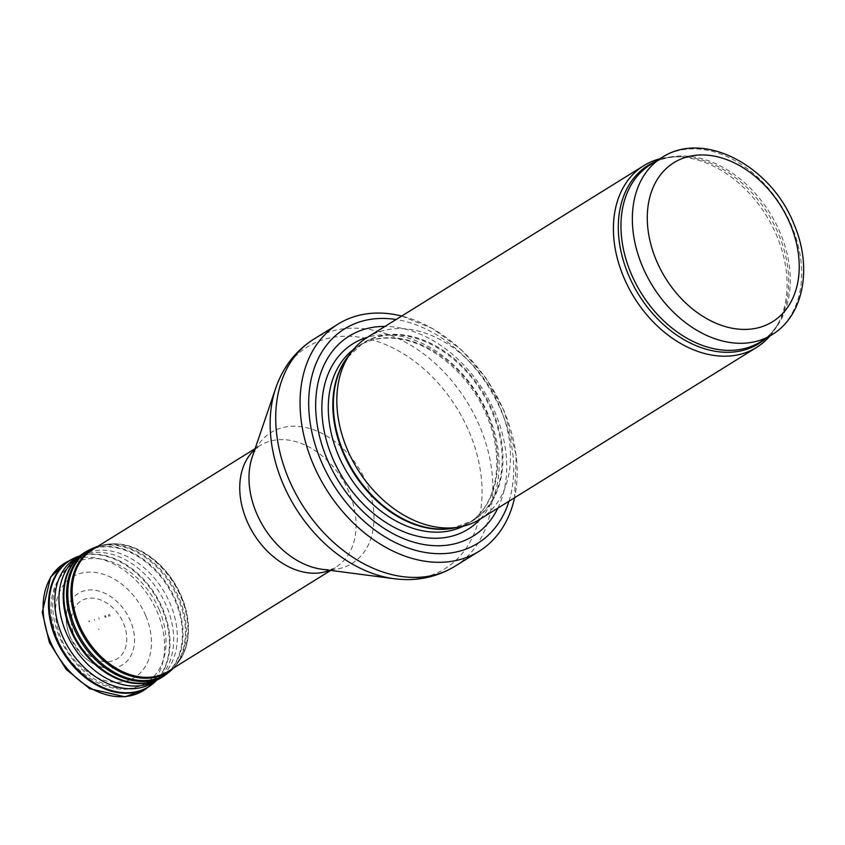<?xml version="1.0" encoding="UTF-8"?>
<svg xmlns="http://www.w3.org/2000/svg" width="845" height="845" viewBox="0 0 845 845"><rect width="100%" height="100%" fill="white"/><g stroke="black" fill="none" stroke-linecap="round" stroke-linejoin="round"><path stroke-width="0.63" stroke-dasharray="4.22 3.17" d="M769.943 335.972A106.956 77.729 58.2 0 0 777.749 324.564A106.956 77.729 58.2 0 0 776.618 235.428A106.956 77.729 58.2 0 0 673.571 156.864A106.956 77.729 58.2 0 0 659.882 158.807M480.097 519.168A106.956 77.729 58.2 0 0 500.039 407.237A106.956 77.729 58.2 0 0 367.216 337.461M497.874 508.13A117.656 85.503 58.2 0 0 495.202 412.888A117.656 85.503 58.2 0 0 384.993 326.413M514.109 499.744A133.7 97.154 58.2 0 0 504.074 411.325A133.7 97.154 58.2 0 0 399.706 315.576M168.123 671.416A71.667 52.073 58.2 0 0 181.485 596.422A71.667 52.073 58.2 0 0 92.496 549.662M70.378 637.405A42.028 30.547 -121.8 0 1 70.283 637.172A42.028 30.547 -121.8 0 1 67.442 608.738A42.028 30.547 -121.8 0 1 105.16 593.412A42.028 30.547 -121.8 0 1 134.524 640.679A42.028 30.547 -121.8 0 1 104.062 667.687A42.028 30.547 -121.8 0 1 70.378 637.405M74.73 636.655A34.138 24.801 58.2 0 0 122.715 653.491A34.138 24.801 58.2 0 0 99.858 599.633A34.138 24.801 58.2 0 0 74.73 636.655M772.034 334.673A104.284 75.786 58.2 0 0 791.48 225.541A104.284 75.786 58.2 0 0 661.984 157.497M765.697 338.613A104.928 76.251 58.2 0 0 779.534 321.258C774.728 330.089 768.432 336.923 760.658 341.739A104.284 75.786 58.2 0 0 780.104 232.607A104.284 75.786 58.2 0 0 650.597 164.574C658.371 159.737 667.275 157.128 677.331 156.726A104.928 76.251 58.2 0 0 655.635 161.448M777.749 324.564L779.534 321.258A104.928 76.251 58.2 0 0 778.425 233.811A104.928 76.251 58.2 0 0 677.331 156.726L673.571 156.864M456.142 527.576A104.284 75.786 58.2 0 0 472.535 520.721L452.73 528.157A104.431 75.892 58.2 0 0 492.73 411.156A104.431 75.892 58.2 0 0 347.031 358.016L362.484 343.545A104.284 75.786 58.2 0 0 349.07 355.206M463.134 526.234A104.284 75.786 58.2 0 0 467.982 523.551L472.535 520.721A104.284 75.786 58.2 0 0 491.98 411.589A104.284 75.786 58.2 0 0 362.484 343.545L357.921 346.376A104.284 75.786 58.2 0 0 353.368 349.534M487.428 414.42A104.284 75.786 58.2 0 0 357.921 346.376C368.906 339.605 381.613 336.986 396.041 338.496C430.802 341.686 469.788 374.377 486.54 415.244C505.849 459.12 496.86 506.831 467.982 523.551A104.284 75.786 58.2 0 0 487.428 414.42M480.382 518.999A109.163 79.324 58.2 0 0 488.431 414.99A109.163 79.324 58.2 0 0 367.501 337.282M508.975 501.233A126.211 91.714 58.2 0 0 501.307 411.198A126.211 91.714 58.2 0 0 396.094 319.516M454.811 566.361A133.7 97.154 58.2 0 0 479.738 426.45A133.7 97.154 58.2 0 0 313.706 339.215M394.097 578.709A130.5 94.83 58.2 0 0 469.302 432.144A130.5 94.83 58.2 0 0 367.142 338.613A130.5 94.83 58.2 0 0 275.745 388.172M329.814 570.29A71.667 52.073 58.2 0 0 335.74 567.291C333.764 569.129 329.223 569.794 322.125 569.287A76.99 55.95 58.2 0 0 366.487 482.812A76.99 55.95 58.2 0 0 306.217 427.633A76.99 55.95 58.2 0 0 252.285 456.87C254.366 451.135 256.975 447.364 260.112 445.547A71.667 52.073 58.2 0 0 254.799 449.529M330.722 570.407L335.74 567.291A71.667 52.073 58.2 0 0 349.101 492.297A71.667 52.073 58.2 0 0 260.112 445.547L255.095 448.663M159.219 609.784A69.786 50.711 58.2 0 0 70.23 565.833A69.786 50.711 58.2 0 0 66.311 650.291A69.786 50.711 58.2 0 0 143.766 684.207A69.786 50.711 58.2 0 0 159.219 609.784M145.678 615.561A59.108 42.947 58.2 0 0 62.572 586.409A59.108 42.947 58.2 0 0 102.16 679.655A59.108 42.947 58.2 0 0 145.678 615.561M110.146 616.121L109.417 614.283A28.17 20.47 58.2 0 0 110.146 616.121M145.467 689.171A74.867 54.407 58.2 0 0 150.083 598.249A74.867 54.407 58.2 0 0 66.533 562.105M153.04 683.584A74.487 54.133 58.2 0 0 154.962 595.229A74.487 54.133 58.2 0 0 74.899 557.784M155.628 681.281A74.381 54.059 58.2 0 0 155.533 594.869A74.381 54.059 58.2 0 0 78.11 556.496M156.093 680.468A73.198 53.193 58.2 0 0 159.515 677.489A73.198 53.193 58.2 0 0 159.42 592.451A73.198 53.193 58.2 0 0 83.232 554.69A73.198 53.193 58.2 0 0 79.05 556.443M156.864 680.077L159.515 677.489L153.632 681.704A72.913 52.981 58.2 0 0 163.148 590.137A72.913 52.981 58.2 0 0 76.842 558.101L83.232 554.69L79.736 555.926M161.437 677.605A73.399 53.341 58.2 0 0 168.113 587.053A73.399 53.341 58.2 0 0 83.972 552.915M164.226 675.789A73.409 53.341 58.2 0 0 168.757 586.652A73.409 53.341 58.2 0 0 86.845 551.215M166.666 674.056A73.219 53.203 58.2 0 0 171.186 585.152A73.219 53.203 58.2 0 0 89.475 549.799M171.989 669.008A72.078 52.379 58.2 0 0 176.827 664.128L173.405 668.131A72.976 53.034 58.2 0 0 175.042 666.272A72.976 53.034 58.2 0 0 172.095 584.582A72.976 53.034 58.2 0 0 100.164 545.743A72.976 53.034 58.2 0 0 97.756 546.398L102.889 545.088A72.078 52.379 58.2 0 0 96.362 547.264M176.827 664.128A72.078 52.379 58.2 0 0 173.922 583.441A72.078 52.379 58.2 0 0 102.889 545.088C111.867 542.997 121.257 543.588 131.07 546.873C155.86 556.422 173.457 575.139 183.84 603.013C191.329 629.293 188.995 649.668 176.827 664.128M88.714 621.033A59.044 42.905 58.2 0 0 88.978 621.656L88.714 621.033M89.412 620.821A57.946 42.113 58.2 0 0 89.697 621.476L89.412 620.821M94.239 619.374A50.045 36.367 58.2 0 0 94.64 620.357L94.239 619.374M98.738 617.906A43.359 31.508 58.2 0 0 99.245 619.142L98.738 617.906M104.59 615.847A35.406 25.73 58.2 0 0 105.213 617.399L104.59 615.847M105.361 615.582A34.307 24.927 58.2 0 0 106.005 617.177L105.361 615.582M108.287 614.621A29.976 21.78 58.2 0 0 108.984 616.396L108.287 614.621M98.664 629.018A4.764 3.464 58.2 0 0 98.96 629.62L98.664 629.018M401.681 316.051L432.672 328.62L461.476 349.851L485.938 378.021L504.19 410.955L516.211 455.297L514.563 497.768M90.098 551.278L70.23 565.833C50.953 582.575 46.221 605.643 56.034 635.049C69.269 673.951 113.642 700.896 143.766 684.207L165.609 672.842M104.062 667.687C100.206 667.043 91.619 664.561 81.595 654.664L70.315 637.605C66.121 627.518 65.16 617.885 67.442 608.738"/><path stroke-width="1.27" d="M659.882 158.807A106.956 77.729 58.2 0 0 643.805 165.652A106.956 77.729 58.2 0 0 634.215 297.524A106.956 77.729 58.2 0 0 756.676 347.358A106.956 77.729 58.2 0 0 769.943 335.972M643.805 165.652L367.216 337.461A106.956 77.729 58.2 0 0 350.823 352.809A106.956 77.729 58.2 0 0 357.636 469.324A106.956 77.729 58.2 0 0 459.067 527.069A106.956 77.729 58.2 0 0 480.097 519.168L756.676 347.358M384.993 326.413A117.656 85.503 58.2 0 0 338.549 481.185A117.656 85.503 58.2 0 0 497.874 508.13M401.681 316.051L399.706 315.576A133.7 97.154 58.2 0 0 338.053 324.1A133.7 97.154 58.2 0 0 326.064 488.938A133.7 97.154 58.2 0 0 479.147 551.236A133.7 97.154 58.2 0 0 514.109 499.744L514.563 497.768M255.095 448.663L92.496 549.662A71.667 52.073 58.2 0 0 90.098 551.278A71.667 52.073 58.2 0 0 86.074 638.017A71.667 52.073 58.2 0 0 165.609 672.842A71.667 52.073 58.2 0 0 168.123 671.416L330.722 570.407M661.984 157.497A104.284 75.786 58.2 0 0 652.636 286.075A104.284 75.786 58.2 0 0 772.034 334.673C804.282 315.386 812.584 266.238 793.687 223.471C770.915 165.926 703.631 129.845 661.984 157.497L650.597 164.574A104.284 75.786 58.2 0 0 641.249 293.152A104.284 75.786 58.2 0 0 760.658 341.739L772.034 334.673M790.086 223.767A93.594 68.012 -121.8 0 1 721.176 325.262A93.594 68.012 -121.8 0 1 658.498 177.598A93.594 68.012 -121.8 0 1 790.086 223.767M655.635 161.448A104.928 76.251 58.2 0 0 638.725 294.725A104.928 76.251 58.2 0 0 765.697 338.613M350.823 352.809L347.031 358.016A104.431 75.892 58.2 0 0 353.685 471.774A104.431 75.892 58.2 0 0 452.73 528.157L459.067 527.069M349.07 355.206A104.284 75.786 58.2 0 0 353.136 472.123A104.284 75.786 58.2 0 0 456.142 527.576M353.368 349.534A104.284 75.786 58.2 0 0 348.573 474.953A104.284 75.786 58.2 0 0 463.134 526.234M367.501 337.282A109.163 79.324 58.2 0 0 343.091 478.354A109.163 79.324 58.2 0 0 480.382 518.999M396.094 319.516A126.211 91.714 58.2 0 0 308.678 402.875A126.211 91.714 58.2 0 0 395.513 542.659A126.211 91.714 58.2 0 0 508.975 501.233M338.053 324.1L313.706 339.215A133.7 97.154 58.2 0 0 301.728 504.053A133.7 97.154 58.2 0 0 454.811 566.361L479.147 551.236M394.097 578.709L322.125 569.287A76.99 55.95 58.2 0 1 252.285 456.87L275.745 388.172A130.5 94.83 58.2 0 0 394.097 578.709C416.162 581.561 436.4 577.441 454.811 566.361M254.799 449.529A71.667 52.073 58.2 0 0 253.69 533.903A71.667 52.073 58.2 0 0 329.814 570.29M50.404 641.714A74.867 54.407 58.2 0 0 145.467 689.171L125.018 696.829L89.686 688.686L66.195 669.388L49.401 642.559L42.25 612.319L50.615 577.04L66.533 562.105A74.867 54.407 58.2 0 0 50.404 641.714M74.899 557.784A74.487 54.133 58.2 0 0 71.836 559.263A74.487 54.133 58.2 0 0 55.77 638.45A74.487 54.133 58.2 0 0 55.781 638.471A74.487 54.133 58.2 0 0 150.357 685.686A74.487 54.133 58.2 0 0 153.04 683.584M66.533 562.105L78.11 556.496A74.381 54.059 58.2 0 0 56.488 638.028A74.381 54.059 58.2 0 0 56.499 638.049A74.381 54.059 58.2 0 0 155.628 681.281L156.864 680.077M79.05 556.443A73.198 53.193 58.2 0 0 61.928 634.88A73.198 53.193 58.2 0 0 61.96 634.944A73.198 53.193 58.2 0 0 156.093 680.468M83.972 552.915A73.399 53.341 58.2 0 0 81.226 554.806L76.842 558.101A72.913 52.981 58.2 0 0 66.047 632.387A72.913 52.981 58.2 0 0 66.079 632.461A72.913 52.981 58.2 0 0 153.632 681.704L158.522 679.243A73.399 53.341 58.2 0 0 161.437 677.605M164.226 675.789A73.409 53.341 58.2 0 1 71.022 629.261A73.409 53.341 58.2 0 1 71.001 629.208A73.409 53.341 58.2 0 1 86.845 551.215L81.226 554.806A73.399 53.341 58.2 0 0 70.357 629.61A73.399 53.341 58.2 0 0 70.388 629.662A73.399 53.341 58.2 0 0 158.522 679.243L166.666 674.056L173.405 668.131A72.976 53.034 58.2 0 1 74.93 626.937A72.976 53.034 58.2 0 1 74.899 626.863A72.976 53.034 58.2 0 1 97.756 546.398L89.475 549.799A73.219 53.203 58.2 0 0 73.673 627.581A73.219 53.203 58.2 0 0 73.705 627.645A73.219 53.203 58.2 0 0 166.666 674.056M96.362 547.264A72.078 52.379 58.2 0 0 77.92 625.173A72.078 52.379 58.2 0 0 77.962 625.279A72.078 52.379 58.2 0 0 171.989 669.008M275.745 388.172C282.959 367.121 295.613 350.802 313.706 339.215M145.467 689.171L155.628 681.281M78.11 556.496L79.736 555.926M86.845 551.215L89.475 549.799"/></g></svg>
